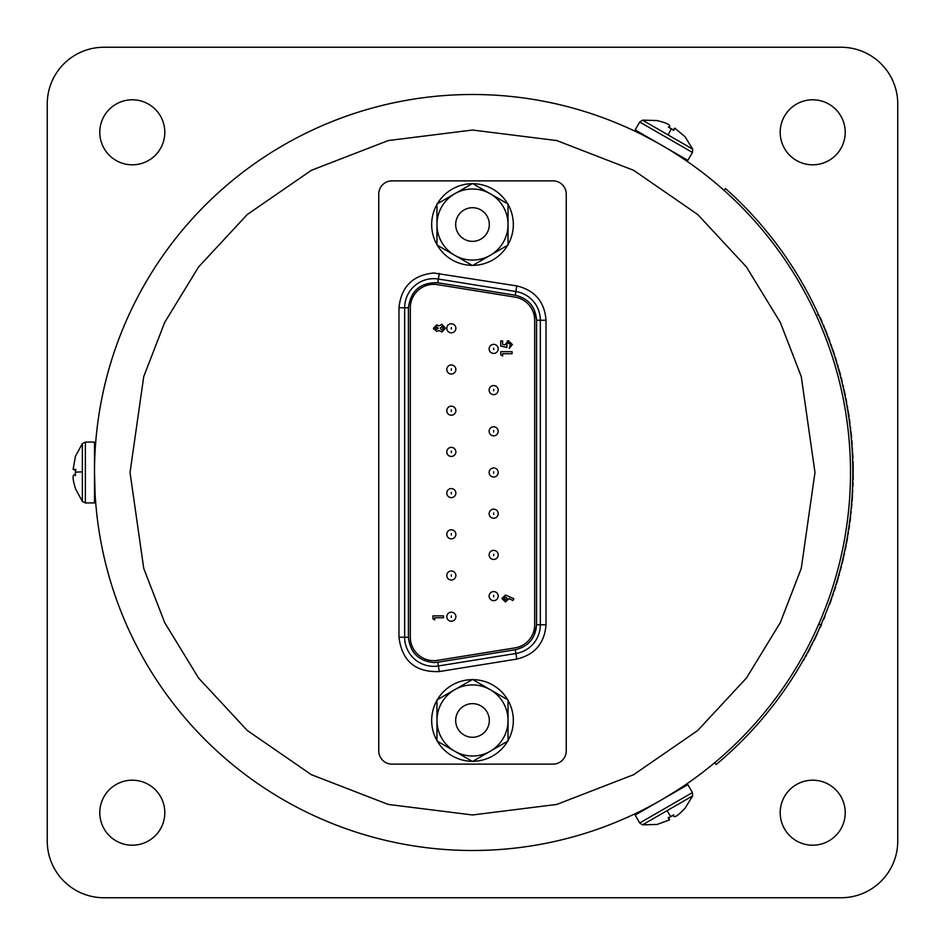 <?xml version="1.0" encoding="UTF-8"?>
<svg xmlns="http://www.w3.org/2000/svg" width="945" height="945" viewBox="0 0 945 945"><rect width="100%" height="100%" fill="white"/><g stroke="black" fill="none" stroke-linecap="round" stroke-linejoin="round"><path stroke-width="1.42" d="M812.7 164.808A32.508 32.508 0 0 1 780.192 132.3A32.508 32.508 0 0 1 812.7 99.792A32.508 32.508 0 0 1 845.208 132.3A32.508 32.508 0 0 1 812.7 164.808M132.3 164.808A32.508 32.508 0 0 1 99.792 132.3A32.508 32.508 0 0 1 132.3 99.792A32.508 32.508 0 0 1 164.808 132.3A32.508 32.508 0 0 1 132.3 164.808M132.3 845.208A32.508 32.508 0 0 1 99.792 812.7A32.508 32.508 0 0 1 132.3 780.192A32.508 32.508 0 0 1 164.808 812.7A32.508 32.508 0 0 1 132.3 845.208M812.7 845.208A32.508 32.508 0 0 1 780.192 812.7A32.508 32.508 0 0 1 812.7 780.192A32.508 32.508 0 0 1 845.208 812.7A32.508 32.508 0 0 1 812.7 845.208M103.95 897.75L841.05 897.75A56.7 56.7 0 0 0 897.75 841.05L897.75 103.95A56.7 56.7 0 0 0 841.05 47.25L103.95 47.25A56.7 56.7 0 0 0 47.25 103.95L47.25 841.05A56.7 56.7 0 0 0 103.95 897.75M85.357 442.071L94.5 442.071L94.5 502.929L85.357 502.929L85.357 442.071L82.357 443.559L82.357 501.441L75.34 488.506M75.411 456.494L73.155 469.216L75.411 469.393L75.411 474.945C72.316 473.764 72.316 478.241 75.411 488.388L75.411 488.506M75.411 475.607L75.34 472.5M75.411 470.055L73.167 469.5L75.387 469.771M692.425 152.44L687.854 160.355L635.146 129.926L639.718 122.011L692.425 152.44L692.638 149.097L642.505 120.157L657.212 120.547M684.901 136.612L675.014 128.307L673.738 130.162L668.93 127.386C671.505 125.295 667.619 123.063 657.295 120.665L657.188 120.606M668.351 127.055L671.08 128.555M673.171 129.831L674.754 128.166L673.419 129.949M639.718 822.989L635.146 815.074L687.854 784.645L692.425 792.56L639.718 822.989L642.505 824.843L692.638 795.903L684.948 808.447M657.188 824.394L669.332 819.976L668.351 817.945L673.171 815.169C673.679 818.441 677.565 816.197 684.806 808.447L684.901 808.388M673.738 814.838L671.08 816.445M668.93 817.614L669.568 819.823L668.694 817.768M850.5 472.5A378 378 0 0 0 472.5 94.5A378 378 0 0 0 94.5 472.5A378 378 0 0 1 472.5 94.5A378 378 0 0 1 850.5 472.5A378 378 0 0 1 472.5 850.5A378 378 0 0 1 94.5 472.5L95.055 492.912M647.419 807.987L643.545 809.582M94.972 453.647L95.055 452.088M675.58 153.267L678.9 155.83M658.039 143.167L643.545 135.418M664.937 797.852L678.9 789.169M824.359 328.151L827.418 334.79A380.693 380.693 0 0 0 825.989 331.163L823.107 325.115M822.859 324.525L820.295 317.674A380.693 380.693 0 0 1 821.89 321.3M832.947 351.174A380.315 380.315 0 0 1 834.175 354.871L834.529 354.753A380.693 380.693 0 0 0 833.301 351.056L830.761 344.854M830.549 344.252L828.375 337.27A380.693 380.693 0 0 1 829.757 340.968M834.529 354.753L831.848 347.949M838.215 368.137L840.518 375.07A380.693 380.693 0 0 0 839.503 371.314L837.305 364.983M837.128 364.368L835.345 357.269A380.693 380.693 0 0 1 836.514 361.049M843.46 388.643L845.373 395.695A380.693 380.693 0 0 0 844.57 391.88L842.727 385.442M842.574 384.816L841.192 377.634A380.693 380.693 0 0 1 842.16 381.473M847.547 409.409L849.071 416.568A380.693 380.693 0 0 0 848.468 412.705L846.992 406.173M846.885 405.547L845.893 398.294A380.693 380.693 0 0 1 846.649 402.18M850.476 430.365L851.599 437.594A380.693 380.693 0 0 0 851.221 433.72L850.098 427.105M850.027 426.478L849.449 419.178A380.693 380.693 0 0 1 849.98 423.1M852.236 451.462L852.945 458.738A380.693 380.693 0 0 0 852.792 454.84L852.047 448.19M852 447.552L851.835 440.24A380.693 380.693 0 0 1 852.142 444.174M852.815 472.618L853.122 479.93A380.693 380.693 0 0 0 853.181 476.032L852.756 465.353A380.315 380.315 0 0 0 852.662 461.396L853.04 461.384A380.693 380.693 0 0 1 853.134 465.342L852.756 465.353M852.803 468.696L853.04 461.384M852.225 493.774L852.118 501.086A380.693 380.693 0 0 0 852.402 497.2L852.39 490.502M852.425 489.864L853.063 482.576A380.693 380.693 0 0 1 852.945 486.533M850.453 514.871L849.945 522.172A380.693 380.693 0 0 0 850.429 518.297L850.807 511.599M850.866 510.973L851.918 503.732A380.693 380.693 0 0 1 851.575 507.666M847.511 535.827L846.602 543.091A380.693 380.693 0 0 0 847.299 539.252L848.043 532.59M848.149 531.964L849.59 524.794A380.693 380.693 0 0 1 849.023 528.704M843.412 556.593L842.089 563.787A380.693 380.693 0 0 0 843.011 559.995L844.121 553.392M844.251 552.766L846.094 545.69A380.693 380.693 0 0 1 845.314 549.565M838.156 577.1L836.443 584.211A380.693 380.693 0 0 0 837.565 580.478L839.042 573.934M839.219 573.32L841.452 566.362A380.693 380.693 0 0 1 840.448 570.189M831.765 597.275L829.663 604.28A380.693 380.693 0 0 0 830.998 600.618L832.828 594.169M833.041 593.566L835.652 586.739A380.693 380.693 0 0 1 834.447 590.507M813.846 640.202L814.188 640.367A380.693 380.693 0 0 0 815.689 637.296L819.953 627.149A380.315 380.315 0 0 0 820.992 624.81A380.315 380.315 0 0 1 716.18 764.493L714.692 762.721M805.908 655.476L806.924 653.633M807.018 653.444L806.368 654.637M807.68 652.215L811.731 644.443M805.423 656.362L805.825 655.641M806.546 654.33L806.853 653.739M807.077 653.338L807.88 651.849M810.444 646.971L810.81 646.25M724.13 190.417L725.465 188.504A380.315 380.315 0 0 1 820.992 624.81L818.76 624.125M816.445 315.701L818.346 314.283M805.66 656.716L806.64 654.92M807.869 652.676L808.223 652.015M808.022 652.393L811.613 644.667M805.754 656.551L806.156 655.83M808.53 651.412L808.955 650.632M809.345 649.888L810.326 648.01M811.956 644.844L811.885 644.147M804.183 659.374A380.693 380.693 0 0 1 803.746 660.142L803.415 659.953M815.689 637.296L819.953 627.149M821.264 624.196L821.607 624.35A380.693 380.693 0 0 1 820.307 627.303M824.572 616.341L824.926 616.483A380.693 380.693 0 0 1 823.804 619.199L823.449 619.058M830.998 600.618L832.356 595.586M832.71 595.716L833.195 594.299M837.565 580.478L838.64 575.375M839.006 575.481L839.408 574.04M843.011 559.995L843.802 554.857M844.168 554.939L844.487 553.475M847.299 539.252L847.807 534.067M848.173 534.126L848.421 532.649M850.429 518.297L850.654 513.1M851.02 513.135L851.185 511.647M852.402 497.2L852.319 491.991M852.697 492.014L852.768 490.514M853.181 476.032L852.815 470.834M853.193 470.834L853.134 465.342M852.792 454.84L852.13 449.678M852.508 449.655L852.425 448.154M851.221 433.72L850.276 428.593M850.654 428.546L850.476 427.057M848.468 412.705L847.252 407.649M847.618 407.579L847.37 406.102M844.57 391.88L843.058 386.895M843.436 386.812L843.094 385.359M839.503 371.314L837.731 366.412M838.085 366.306L837.672 364.876M833.301 351.056L831.257 346.26M831.612 346.142L831.116 344.724M825.989 331.163L823.686 326.497M824.028 326.356L823.449 324.974M433.755 666.331A29.106 29.106 0 0 0 438.385 665.965L515.875 653.491L515.273 649.758L437.783 662.232L438.385 665.965A29.106 29.106 0 0 1 404.649 637.225L408.429 637.225L408.429 307.775L404.649 307.775L404.649 637.225L398.979 637.225L398.979 307.775C401.152 286.76 412.741 275.172 433.755 272.999L516.773 285.91C534.823 290.28 544.568 301.727 546.021 320.249L546.021 624.751C544.568 643.261 534.823 654.708 516.773 659.09L439.283 671.564C415.375 672.415 401.932 660.968 398.979 637.225M493.668 385.56A4.536 4.536 0 0 1 498.204 390.096A4.536 4.536 0 0 1 493.668 394.632A4.536 4.536 0 0 1 489.132 390.096A4.536 4.536 0 0 1 493.668 385.56A4.536 4.536 0 0 0 489.132 390.096A4.536 4.536 0 0 0 493.668 394.632M493.668 467.964A4.536 4.536 0 0 1 498.204 472.5A4.536 4.536 0 0 1 493.668 477.036A4.536 4.536 0 0 1 489.132 472.5A4.536 4.536 0 0 1 493.668 467.964A4.536 4.536 0 0 0 489.132 472.5A4.536 4.536 0 0 0 493.668 477.036M493.668 550.368A4.536 4.536 0 0 1 498.204 554.904A4.536 4.536 0 0 1 493.668 559.44A4.536 4.536 0 0 1 489.132 554.904A4.536 4.536 0 0 1 493.668 550.368A4.536 4.536 0 0 0 489.132 554.904A4.536 4.536 0 0 0 493.668 559.44M451.332 323.757A4.536 4.536 0 0 1 455.868 328.293A4.536 4.536 0 0 1 451.332 332.829A4.536 4.536 0 0 1 446.796 328.293A4.536 4.536 0 0 1 451.332 323.757A4.536 4.536 0 0 0 446.796 328.293A4.536 4.536 0 0 0 451.332 332.829M451.332 406.161A4.536 4.536 0 0 1 455.868 410.697A4.536 4.536 0 0 1 451.332 415.233A4.536 4.536 0 0 1 446.796 410.697A4.536 4.536 0 0 1 451.332 406.161A4.536 4.536 0 0 0 446.796 410.697A4.536 4.536 0 0 0 451.332 415.233M451.332 488.565A4.536 4.536 0 0 1 455.868 493.101A4.536 4.536 0 0 1 451.332 497.637A4.536 4.536 0 0 1 446.796 493.101A4.536 4.536 0 0 1 451.332 488.565A4.536 4.536 0 0 0 446.796 493.101A4.536 4.536 0 0 0 451.332 497.637M451.332 570.969A4.536 4.536 0 0 1 455.868 575.505A4.536 4.536 0 0 1 451.332 580.041A4.536 4.536 0 0 1 446.796 575.505A4.536 4.536 0 0 1 451.332 570.969A4.536 4.536 0 0 0 446.796 575.505A4.536 4.536 0 0 0 451.332 580.041M451.332 612.171A4.536 4.536 0 0 1 455.868 616.707A4.536 4.536 0 0 1 451.332 621.243A4.536 4.536 0 0 1 446.796 616.707A4.536 4.536 0 0 1 451.332 612.171A4.536 4.536 0 0 0 446.796 616.707A4.536 4.536 0 0 0 451.332 621.243M451.332 529.767A4.536 4.536 0 0 1 455.868 534.303A4.536 4.536 0 0 1 451.332 538.839A4.536 4.536 0 0 1 446.796 534.303A4.536 4.536 0 0 1 451.332 529.767A4.536 4.536 0 0 0 446.796 534.303A4.536 4.536 0 0 0 451.332 538.839M451.332 447.363A4.536 4.536 0 0 1 455.868 451.899A4.536 4.536 0 0 1 451.332 456.435A4.536 4.536 0 0 1 446.796 451.899A4.536 4.536 0 0 1 451.332 447.363A4.536 4.536 0 0 0 446.796 451.899A4.536 4.536 0 0 0 451.332 456.435M451.332 364.959A4.536 4.536 0 0 1 455.868 369.495A4.536 4.536 0 0 1 451.332 374.031A4.536 4.536 0 0 1 446.796 369.495A4.536 4.536 0 0 1 451.332 364.959A4.536 4.536 0 0 0 446.796 369.495A4.536 4.536 0 0 0 451.332 374.031M493.668 591.57A4.536 4.536 0 0 1 498.204 596.106A4.536 4.536 0 0 1 493.668 600.642A4.536 4.536 0 0 1 489.132 596.106A4.536 4.536 0 0 1 493.668 591.57A4.536 4.536 0 0 0 489.132 596.106A4.536 4.536 0 0 0 493.668 600.642M493.668 509.166A4.536 4.536 0 0 1 498.204 513.702A4.536 4.536 0 0 1 493.668 518.238A4.536 4.536 0 0 1 489.132 513.702A4.536 4.536 0 0 1 493.668 509.166A4.536 4.536 0 0 0 489.132 513.702A4.536 4.536 0 0 0 493.668 518.238M493.668 426.762A4.536 4.536 0 0 1 498.204 431.298A4.536 4.536 0 0 1 493.668 435.834A4.536 4.536 0 0 1 489.132 431.298A4.536 4.536 0 0 1 493.668 426.762A4.536 4.536 0 0 0 489.132 431.298A4.536 4.536 0 0 0 493.668 435.834M493.668 344.358A4.536 4.536 0 0 1 498.204 348.894A4.536 4.536 0 0 1 493.668 353.43A4.536 4.536 0 0 1 489.132 348.894A4.536 4.536 0 0 1 493.668 344.358A4.536 4.536 0 0 0 489.132 348.894A4.536 4.536 0 0 0 493.668 353.43M410.319 637.225A23.436 23.436 0 0 0 437.476 660.366L514.966 647.892A23.436 23.436 0 0 0 534.681 624.751L534.681 320.249A23.436 23.436 0 0 0 514.966 297.108L437.476 284.634A23.436 23.436 0 0 0 410.319 307.775L410.319 637.225M553.014 180.873L391.986 180.873A13.23 13.23 0 0 0 378.756 194.103L378.756 750.897A13.23 13.23 0 0 0 391.986 764.127L553.014 764.127A13.23 13.23 0 0 0 566.244 750.897L566.244 194.103A13.23 13.23 0 0 0 553.014 180.873M546.021 624.751L540.351 624.751A29.106 29.106 0 0 1 515.875 653.491A29.106 29.106 0 0 0 540.351 624.751L540.351 320.249L546.021 320.249M516.773 285.91L515.875 291.509A29.106 29.106 0 0 1 540.351 320.249A29.106 29.106 0 0 0 515.875 291.509L438.385 279.035L439.283 273.436M398.979 307.775L404.649 307.775A29.106 29.106 0 0 1 438.385 279.035L437.783 282.768L515.273 295.242C528.397 298.443 535.496 306.782 536.571 320.249L536.571 624.751C535.496 638.218 528.397 646.557 515.273 649.758M433.613 329.203L433.495 328.187L437.216 324.962M509.048 598.551L505.469 601.965L501.925 598.504L505.481 594.996L513.856 598.728L512.946 600.524L509.048 598.551L509.001 599.165M507.3 340.921L508.434 340.791L512.379 344.571L509.32 348.351L510.335 344.464L508.505 342.822L506.709 344.382L507.04 347.429L500.744 346.094L500.744 340.932L502.634 340.932L502.634 344.476L504.784 344.925L508.434 340.791M433.495 328.187L436.696 324.926L439.012 325.895L441.941 324.348L445.414 328.175L441.941 332.049L439.012 330.526L436.673 331.471L433.495 328.187M434.7 617.77L434.7 619.955L432.928 618.81L432.928 615.868L443.536 615.868L443.536 617.77L434.7 617.77M501.925 598.504L505.481 594.996M502.634 353.725L502.634 356.052L500.744 354.836L500.744 351.694L512.084 351.694L512.084 353.725L502.634 353.725M508.505 342.822L506.709 344.382M441.811 326.379L443.382 328.187L441.764 330.018L440.181 328.163L442.343 326.462M436.803 326.958L438.149 328.198L436.814 329.439L435.527 328.234L436.803 326.958M505.575 599.933L503.968 598.457L505.575 597.027L507.158 598.457L506.166 599.839M504.098 599.047L505.575 597.027M508.032 244.637A40.824 40.824 0 0 0 508.032 204.427M507.678 203.813A40.824 40.824 0 0 0 472.854 183.708M472.146 183.708A40.824 40.824 0 0 0 437.322 203.813M436.968 204.427A40.824 40.824 0 0 0 436.968 244.637M437.322 245.251A40.824 40.824 0 0 0 472.146 265.356M472.854 265.356A40.824 40.824 0 0 0 507.678 245.251M489.321 224.532A16.821 16.821 0 0 1 472.5 241.353A16.821 16.821 0 0 1 455.679 224.532A16.821 16.821 0 0 1 472.5 207.711A16.821 16.821 0 0 1 489.321 224.532M490.266 193.76L472.5 183.507L436.968 204.014L436.968 245.05L472.5 265.557L508.032 245.05L508.032 204.014L490.266 193.76A35.532 35.532 0 0 0 436.968 224.532A35.532 35.532 0 0 0 490.266 255.304A35.532 35.532 0 0 0 490.266 193.76M508.032 740.573A40.824 40.824 0 0 0 508.032 700.363M507.678 699.749A40.824 40.824 0 0 0 472.854 679.644M472.146 679.644A40.824 40.824 0 0 0 437.322 699.749M436.968 700.363A40.824 40.824 0 0 0 436.968 740.573M437.322 741.187A40.824 40.824 0 0 0 472.146 761.292M472.854 761.292A40.824 40.824 0 0 0 507.678 741.187M489.321 720.468A16.821 16.821 0 0 1 472.5 737.289A16.821 16.821 0 0 1 455.679 720.468A16.821 16.821 0 0 1 472.5 703.647A16.821 16.821 0 0 1 489.321 720.468M490.266 689.696L472.5 679.443L436.968 699.95L436.968 740.986L472.5 761.493L508.032 740.986L508.032 699.95L490.266 689.696A35.532 35.532 0 0 0 436.968 720.468A35.532 35.532 0 0 0 490.266 751.24A35.532 35.532 0 0 0 490.266 689.696M82.357 471.898A47.711 0.992 180 0 0 75.34 472.169M668.091 134.922A47.711 0.992 -60 0 0 671.363 128.721M667.052 810.68A47.711 0.992 60 0 0 670.796 816.61M814.968 472.5L801.265 568.394L780.334 622.566L746.479 677.978L697.682 730.52L633.658 774.676L556.794 804.431L472.5 814.968L388.206 804.431L311.342 774.676L247.318 730.52L198.521 677.978L164.666 622.566L143.734 568.394L130.032 472.5L143.734 376.606L164.666 322.434L198.521 267.022L247.318 214.48L311.342 170.324L388.206 140.569L472.5 130.032L556.794 140.569L633.658 170.324L697.682 214.48L746.479 267.022L780.334 322.434L801.265 376.606L814.968 472.5M437.783 662.232L433.755 662.551C418.481 660.945 410.035 652.499 408.429 637.225M493.668 389.34L493.668 390.852L493.668 389.34M493.668 471.744L493.668 473.256L493.668 471.744M493.668 554.148L493.668 555.66L493.668 554.148M451.332 327.537L451.332 329.049L451.332 327.537M451.332 409.941L451.332 411.453L451.332 409.941M451.332 492.345L451.332 493.857L451.332 492.345M451.332 574.749L451.332 576.261L451.332 574.749M451.332 615.951L451.332 617.463L451.332 615.951M451.332 533.547L451.332 535.059L451.332 533.547M451.332 451.143L451.332 452.655L451.332 451.143M451.332 368.739L451.332 370.251L451.332 368.739M493.668 595.35L493.668 596.862L493.668 595.35M493.668 512.946L493.668 514.458L493.668 512.946M493.668 430.542L493.668 432.054L493.668 430.542M493.668 348.138L493.668 349.65L493.668 348.138M438.385 665.965L439.283 671.564M515.875 653.491L516.773 659.09M404.649 307.775A29.106 29.106 0 0 1 438.385 279.035M540.351 624.751L536.571 624.751M540.351 320.249L536.571 320.249M515.875 291.509L515.273 295.242M408.429 307.775C410.732 290.658 420.513 282.319 437.783 282.768M534.681 633.752L534.681 624.751M534.681 320.249L534.681 311.992M85.357 502.929L82.357 501.441M82.357 443.559L75.34 456.494M73.155 469.216L75.966 469.594M639.718 122.011L642.505 120.157M692.638 149.097L684.948 136.552M675.014 128.296L673.277 130.54M692.425 792.56L692.638 795.903M642.505 824.843L657.212 824.453M669.332 819.976L668.257 817.354"/></g></svg>
